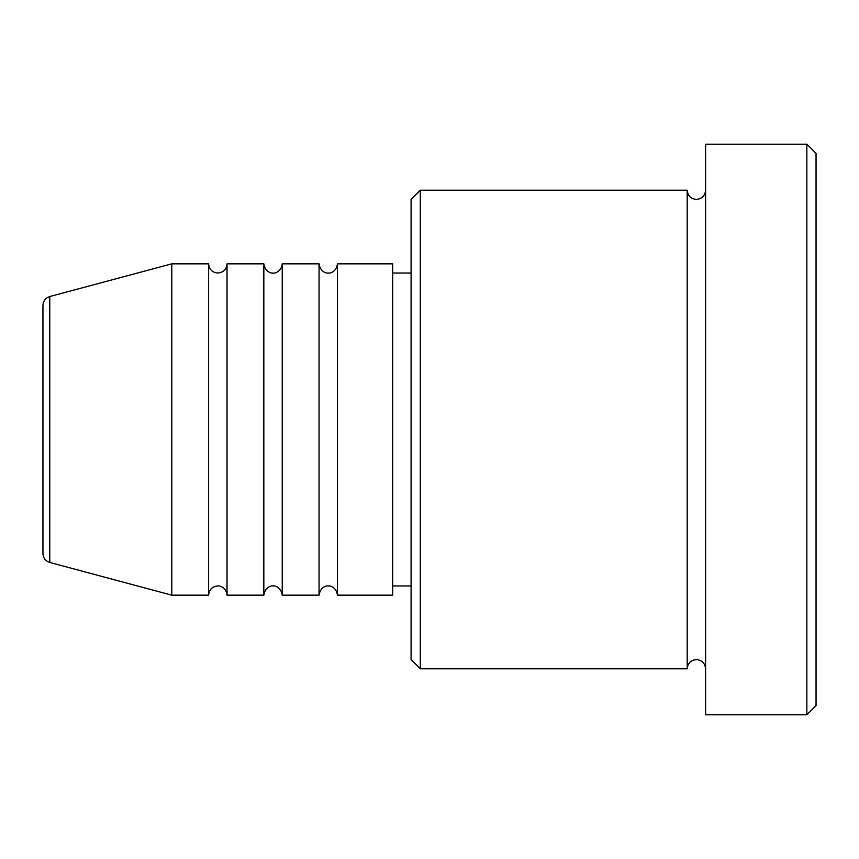 <?xml version="1.0" encoding="UTF-8"?>
<svg xmlns="http://www.w3.org/2000/svg" width="859" height="859" viewBox="0 0 859 859"><rect width="100%" height="100%" fill="white"/><g stroke="black" fill="none" stroke-linecap="round" stroke-linejoin="round"><path stroke-width="1.29" d="M42.95 553.572L42.95 305.428C43.218 300.929 45.495 297.966 49.768 296.538L49.768 562.462C45.495 561.034 43.218 558.071 42.95 553.572M337.469 263.831L337.469 595.169L392.681 595.169L392.681 263.831L337.469 263.831C336.406 272.389 329.212 273.495 328.256 273.044C328.213 273.452 320.471 273.13 319.054 263.831L319.054 595.169L282.246 595.169L282.246 263.831L319.054 263.831M263.831 263.831L263.831 595.169L227.023 595.169L227.023 263.831L263.831 263.831C265.248 273.13 272.99 273.452 273.044 273.044C273.989 273.495 281.194 272.389 282.246 263.831M208.619 263.831L208.619 595.169L171.8 595.169L171.8 263.831L208.619 263.831C209.156 269.425 212.227 272.496 217.821 273.044C223.404 272.496 226.475 269.425 227.023 263.831M420.298 668.796L411.096 659.594L411.096 199.406L420.298 190.204L420.298 668.796L687.2 668.796L687.2 190.204C687.748 195.798 690.819 198.869 696.402 199.406C701.996 198.869 705.056 195.798 705.604 190.204M806.848 144.194L816.05 153.396L816.05 705.604L806.848 714.806L806.848 144.194L705.604 144.194L705.604 714.806L806.848 714.806M392.681 585.956L411.096 585.956M49.768 562.462L171.8 595.169M49.768 296.538L171.8 263.831M420.298 190.204L687.2 190.204M392.681 273.044L411.096 273.044M705.604 668.796C705.056 663.202 701.996 660.131 696.402 659.594C690.819 660.131 687.748 663.202 687.2 668.796M227.023 595.169C226.1 586.912 219.131 585.494 217.821 585.956C212.227 586.504 209.156 589.575 208.619 595.169M282.246 595.169C280.829 585.87 273.087 585.548 273.044 585.956C272.99 585.548 265.248 585.87 263.831 595.169M337.469 595.169C336.052 585.87 328.31 585.548 328.256 585.956C328.213 585.548 320.471 585.87 319.054 595.169"/></g></svg>
